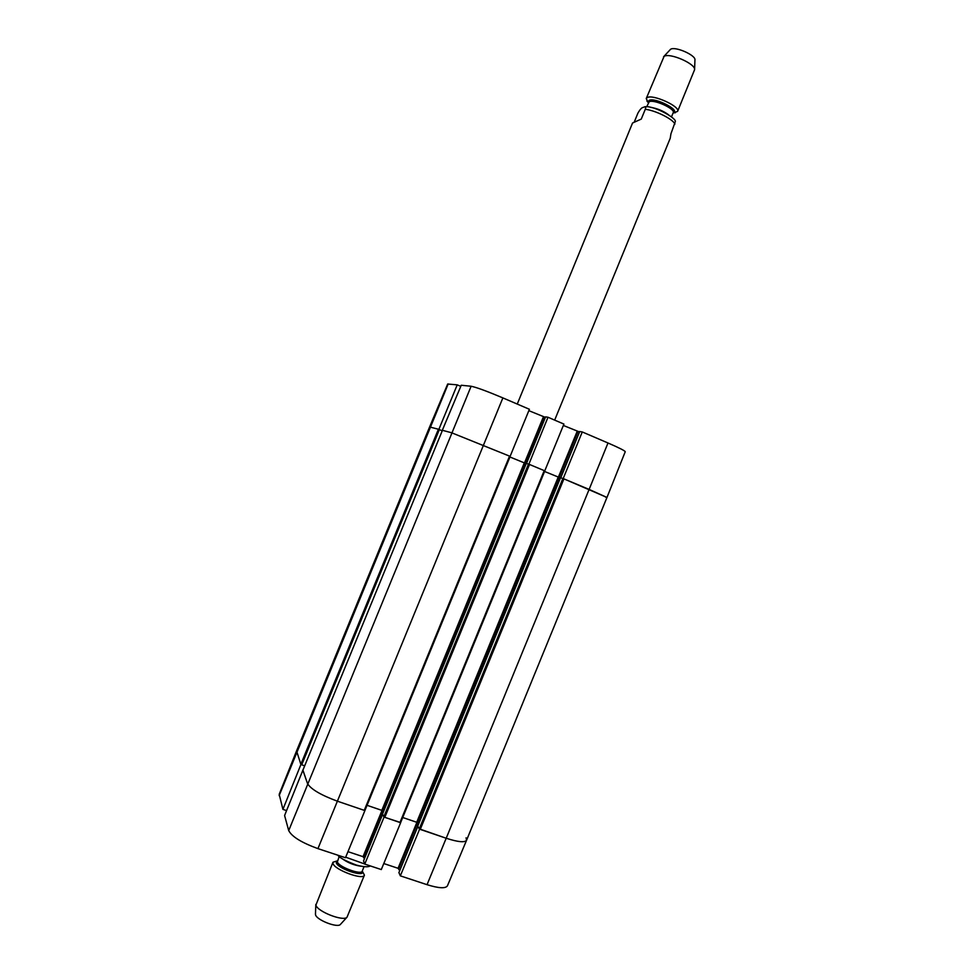 <?xml version="1.0" encoding="UTF-8"?>
<svg xmlns="http://www.w3.org/2000/svg" width="974" height="974" viewBox="0 0 974 974"><rect width="100%" height="100%" fill="white"/><g stroke="black" fill="none" stroke-linecap="round" stroke-linejoin="round"><path stroke-width="1.46" d="M438.848 429.4L457.232 384.852L447.675 384.024L429.607 426.953L438.41 429.242L300.844 764.298L301.721 764.809L439.347 429.607L438.41 429.242M439.347 429.607L442.22 430.8M510.108 456.368L529.406 409.275L502.876 397.903C486.866 391.158 476.286 387.275 471.124 386.252L461.25 385.254L442.318 430.277L451.571 432.748L509.548 456.124L364.252 810.344L364.97 810.405L510.169 456.404L509.548 456.124M509.926 456.989L526.203 463.648M383.853 816.784L382.526 814.069L526.289 463.429L528.48 464.074L383.853 816.784L384.815 817.344L400.655 822.567L544.819 470.905L544.222 470.625L399.973 822.506M384.815 817.344L529.515 464.476L528.48 464.074M529.515 464.476L544.222 470.625M544.588 471.477L560.427 477.942M419.283 828.85L417.761 826.074L560.513 477.735L562.887 478.465L419.283 828.85L446.202 838.249C458.024 842.072 464.817 842.729 466.583 840.221L606.972 497.458L605.584 497.142M420.257 829.41L563.922 478.867L562.887 478.465M563.922 478.867L606.972 497.458L589.124 489.411L446.202 838.249L419.599 829.191L400.338 875.857L427.038 884.684C438.702 888.3 445.495 888.69 447.431 885.841L466.583 840.233C464.781 842.717 457.987 842.06 446.202 838.249L427.038 884.684M286.563 810.599L282.923 809.37L300.905 764.48L296.571 750.905L300.844 764.298M302.914 770.142L307.528 783.607C310.913 789.22 320.896 795.088 337.491 801.225L364.252 810.344M304.667 765.82L301.721 764.809M418.479 824.284L416.714 822.275L402.725 817.503M383.33 812.072L381.808 810.356L367.052 805.315M382.526 814.069L526.289 463.429M370.12 865.947L370.23 865.898C368.33 867.274 363.752 867.006 356.484 865.107C345.953 861.126 339.804 857.911 338.039 855.464L337.759 855.172M338.696 855.476L338.027 855.452M315.454 914.038L315.539 914.732C316.367 919.943 337.564 928.21 340.401 924.436L340.523 924.314M337.406 860.833L332.962 862.234L315.929 905.041C316.976 911.433 343.566 921.818 347.024 917.191L364.422 875.139L362.255 871.024M332.962 862.234L332.986 863.463C334.374 869.782 363.29 880.508 364.422 875.139M554.669 420.111L670.222 138.296L670.94 133.791L675.238 121.799C677.466 118.658 654.199 105.582 645.226 106.726M634.232 122.127L637.982 112.972C640.101 109.344 641.817 107.493 643.132 107.432L644.91 106.726C645.786 106.349 645.908 107.201 645.287 109.283L641.269 119.084L632.552 123.004L517.255 404.064M694.584 69.531L694.937 59.986C696.081 55.25 674.909 45.985 670.538 49.309L663.55 56.796M673.558 112.85L677.587 111.389L694.572 69.751C696.02 63.955 669.455 52.34 664.061 56.407L646.249 98.532L648.1 102.416M677.587 111.389C680.631 106.568 652.641 93.894 647.15 97.631L646.249 98.532M302.938 770.057L284.591 815.518L288.706 830.591C291.823 836.654 301.563 842.656 317.926 848.622L345.466 857.717L364.921 810.575L337.491 801.225C320.896 795.088 310.913 789.22 307.528 783.607L302.817 770.02M384.097 817.003L364.763 864.096L381.297 869.563L400.631 822.726L384.158 817.125M466.059 837.81L466.583 840.233M400.338 875.857L398.926 872.619M399.705 870.634L398.062 868.297L383.78 863.548M364.763 864.096L363.558 860.919M364.434 858.703L363.034 856.67L347.962 851.666M438.543 429.266L429.607 426.953L296.571 750.893L279.185 794.321L282.923 809.37M442.318 430.277L451.571 432.748L510.193 456.392L364.97 810.405M563.289 478.611L589.124 489.411L607.995 442.987L582.269 431.957L563.191 478.575M544.77 470.868L563.922 424.08L547.997 417.249L528.87 464.208L544.856 470.892M528.833 410.663L545.403 417.383M545.61 416.872L526.496 463.49L545.61 416.872L547.997 417.249M563.362 425.455L579.506 431.957M579.713 431.519L582.269 431.957M606.972 497.458L625.247 451.717C624.906 450.743 619.16 447.833 607.995 442.987M457.232 384.852L460.787 386.374M448.198 383.939L279.161 795.6M302.89 770.215L442.44 430.313L302.89 770.166M502.876 397.903L317.926 848.622M416.714 822.275L558.175 477.163M417.676 822.835L559.186 477.564M381.808 810.356L524.255 462.979M382.758 810.904L525.266 463.368M471.124 386.252L288.706 830.591M345.685 857.181L364.726 863.999M337.369 860.919L336.298 862.794C337.929 869.003 366.321 878.073 362.218 871.109L364.045 866.677M339.183 856.475L337.381 861.905C338.526 866.884 361.317 875.334 362.218 871.133M341.643 858.289C347.414 862.611 353.879 865.253 361.025 866.239M674.933 124.051C672.766 119.035 655.697 110.5 645.287 109.283M673.192 112.753C681.057 110.476 654.625 96.95 649.037 100.432L648.428 102.599M671.463 116.941L673.217 112.68C675.591 108.893 653.542 98.91 649.171 101.807L646.712 106.787M668.505 114.762C663.063 110.793 657.012 108.309 650.352 107.323M382.003 810.429L363.034 856.67M382.745 810.892L363.789 857.12M363.509 860.955L382.648 814.301L363.509 861.004M416.896 822.348L398.062 868.297M417.651 822.799L398.816 868.747M398.877 872.655L417.883 826.293L398.89 872.716M524.45 463.052L543.382 416.896M525.254 463.368L544.186 417.189M558.346 477.236L577.144 431.372M559.161 477.552L577.972 431.665M560.744 477.808L579.725 431.494L560.72 477.796M400.655 822.567L544.819 470.905M417.749 826.037L560.513 477.735M340.401 924.436L347.024 917.191M315.454 914.209L315.832 904.396M673.131 112.887L675.396 112.716M648.38 102.733L646.894 101.028"/></g></svg>
